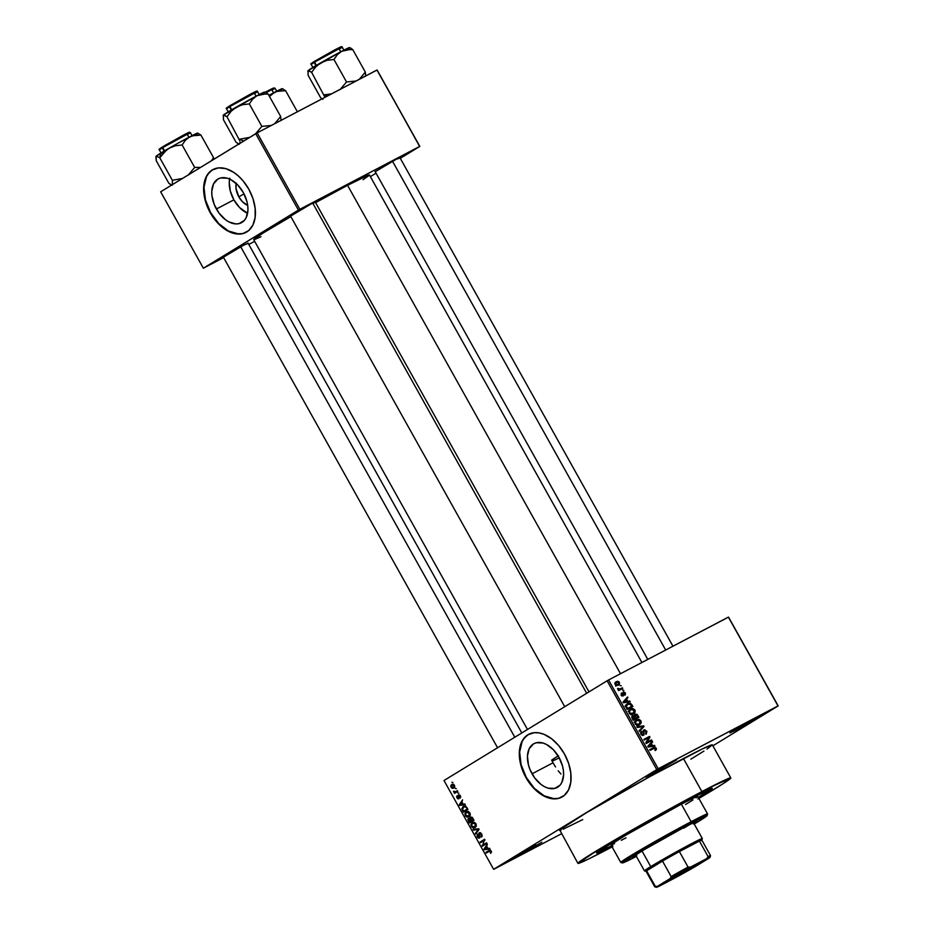 <?xml version="1.0" encoding="UTF-8"?>
<svg xmlns="http://www.w3.org/2000/svg" width="934" height="934" viewBox="0 0 934 934"><rect width="100%" height="100%" fill="white"/><g stroke="black" fill="none" stroke-linecap="round" stroke-linejoin="round"><path stroke-width="1.4" d="M516.736 856.793L516.782 855.742L516.736 856.793L519.292 855.439L541.848 842.234L516.736 856.793L510.875 859.549L519.736 854.026L536.011 845.013L521.627 852.929L510.921 859.478L516.736 856.793M651.617 774.344L651.663 773.294L651.617 774.344L654.174 772.99L676.73 759.786L651.617 774.344L645.756 777.088L654.606 771.566L670.881 762.564L653.718 772.079L645.803 777.018L651.617 774.344M735.794 730.178L735.84 729.127L735.794 730.178L738.35 728.824L760.906 715.619L735.794 730.178L729.933 732.933L738.782 727.411L755.057 718.398L737.895 727.925L729.979 732.863L735.794 730.178M532.053 773.807A24.809 15.761 62.3 0 1 533.991 743.616A24.809 15.761 62.3 0 1 558.976 757.357L562.583 766.265L563.424 770.76L563.587 775.068L561.836 782.423L560.003 785.202L554.749 788.413L548.095 788.156L544.545 786.708L541.043 784.455L534.668 777.882L529.952 769.429L528.446 764.899L527.441 756.096L529.181 748.741L533.419 743.943L536.279 742.752L542.934 743.02L546.483 744.456L553.325 749.698L558.976 757.357A24.809 15.761 62.3 0 1 557.038 787.549A24.809 15.761 62.3 0 1 532.053 773.807L553.033 762.809L532.053 773.807M551.62 760.171L553.033 762.809L551.62 760.171A62.73 2.02 150.8 0 1 558.135 755.921M562.828 796.562L558.73 798.266L554.131 798.71L544.125 795.815L534.341 788.319L526.239 777.368L521.09 764.607L519.643 752.01L522.141 741.468L524.78 737.498L528.854 734.229A35.504 22.556 -117.7 0 0 526.239 777.368L525.924 777.532A35.504 22.556 62.3 0 1 528.691 734.311A35.504 22.556 62.3 0 1 564.451 753.971L568.654 763.475L570.826 773.165L570.791 782.225L568.561 789.86L564.311 795.429L558.404 798.43L551.375 798.628L546.343 797.169L541.276 794.507L534.014 788.494L527.71 780.509L524.313 774.438L521.721 768.028L519.549 758.338L519.584 749.278L520.833 743.989L523.028 739.53L527.873 734.778L534.213 732.688L539 732.886L544.032 734.334L551.597 738.747L558.602 745.484L564.451 753.971A35.504 22.556 62.3 0 1 561.684 797.192A35.504 22.556 62.3 0 1 525.924 777.532L526.239 777.368A35.504 22.556 -117.7 0 0 561.848 797.111M247.615 243.646L244.019 244.942L248.152 243.284M314.793 202.573L311.197 203.881L315.342 202.223M399.46 158.161L395.853 159.457L399.997 157.799M690.331 798.652A66.279 2.137 -29.2 0 1 712.152 788.261A66.279 2.137 -29.2 0 1 698.445 797.624L711.288 789.3L711.848 788.284L707.447 790.036L653.415 818.733L600.55 849.777L596.698 852.625L597.807 852.719L611.665 846.122A66.279 2.137 -29.2 0 1 596.511 852.894A66.279 2.137 -29.2 0 1 629.574 832.276A66.279 2.137 -29.2 0 1 690.331 798.652M612.109 846.916A87.574 2.814 -29.2 0 1 606.831 849.695A87.574 2.814 -29.2 0 1 577.913 863.366A87.574 2.814 -29.2 0 1 620.491 836.654A87.574 2.814 -29.2 0 1 701.889 791.588L683.431 758.548A87.574 2.814 150.8 0 0 602.021 803.614A87.574 2.814 150.8 0 0 559.454 830.326L561.159 829.987M641.903 662.486L369.444 174.973A66.279 2.137 150.8 0 0 347.553 185.317A66.279 2.137 150.8 0 0 315.575 202.643L347.553 185.317L620.503 673.718L347.553 185.317L368.148 175.23L369.257 175.323L363.057 179.702M253.733 239.641L262.956 233.126L290.836 216.606A66.279 2.137 150.8 0 0 253.733 239.641L527.488 729.477M236.232 183.111L235.987 188.329L238.812 196.829A15.715 9.982 62.3 0 0 247.708 205.457L242.385 201.674L238.812 196.829L244.031 193.887L238.812 196.829A15.715 9.982 62.3 0 1 236.15 183.438M229.612 179.071A24.809 15.761 -117.7 0 0 233.874 199.841L216.396 209.006A24.809 15.761 62.3 0 1 218.334 178.814A24.809 15.761 62.3 0 1 243.319 192.556L246.926 201.464L247.767 205.959L247.93 210.267L246.179 217.622L244.346 220.401L239.092 223.611L235.882 223.927L228.888 221.907L225.386 219.653L219.011 213.08L214.295 204.628L211.936 195.603L211.785 191.295L213.524 183.94L217.762 179.141L220.622 177.95L227.277 178.219L230.826 179.655L237.668 184.897L243.319 192.556A24.809 15.761 62.3 0 1 241.381 222.747A24.809 15.761 62.3 0 1 216.396 209.006L233.874 199.841A24.809 15.761 -117.7 0 0 247.58 213.314L239.524 207.5L233.874 199.841L230.266 190.933L229.262 182.13L229.799 178.184M247.171 231.76L243.073 233.465L238.474 233.909L228.468 231.013L218.684 223.518L210.582 212.555L205.433 199.806L203.986 187.209L206.484 176.666L209.111 172.697L213.197 169.428A35.504 22.556 -117.7 0 0 210.582 212.555L210.267 212.73A35.504 22.556 62.3 0 1 213.034 169.509A35.504 22.556 62.3 0 1 248.794 189.17L252.997 198.673L255.169 208.364L255.134 217.424L252.904 225.059L248.654 230.628L242.747 233.628L235.718 233.827L230.686 232.368L225.619 229.706L218.358 223.693L212.053 215.707L208.656 209.636L206.064 203.227L203.892 193.536L203.927 184.477L205.176 179.188L207.371 174.728L212.216 169.976L218.556 167.887L225.841 168.645L233.442 172.195L238.368 175.966L242.945 180.682L248.794 189.17A35.504 22.556 62.3 0 1 246.027 232.391A35.504 22.556 62.3 0 1 210.267 212.73L210.582 212.555A35.504 22.556 -117.7 0 0 246.191 232.309M552.391 761.07L555.426 759.692M607.135 680.781L444 780.509L493.631 869.309L656.765 769.581L607.135 680.781L608.594 679.964L658.213 768.764L777.999 705.917L728.38 617.117L608.594 679.964L728.543 617.094L778.174 705.894L728.543 617.094L778.174 705.894L712.864 745.811L778.174 705.894L656.765 769.581L658.213 768.764L608.594 679.964L607.135 680.781L444 780.509L493.631 869.309L656.765 769.581L607.135 680.781M455.325 788.448L456.341 788.716L455.325 788.448M455.745 791.717L457.438 790.678L457.812 791.343L454.531 793.34L453.504 791.203L455.745 791.717L453.679 791.939L454.695 792.359L454.531 793.34L457.812 791.343L457.438 790.678L455.01 792.009M457.847 792.954L458.851 793.223L457.847 792.954M458.431 794.857L459.948 795.196L460.731 796.865L460.228 798.045L459.89 796.048L458.804 795.523L458.571 798.909L457.391 798.453L456.656 796.655L457.088 795.803L458.407 798.138L458.431 794.857L458.337 798.196L457.088 795.803L457.006 797.905L458.769 798.815L458.886 795.464L459.89 796.048L460.228 798.045L460.38 795.803L458.512 794.822M463.206 804.232L464.875 803.976L465.26 804.664L459.645 805.423L459.259 804.723L462.575 799.878L461.945 801.956L463.206 804.232L461.945 801.956L462.575 799.878L459.259 804.723L459.645 805.423L465.26 804.664L464.875 803.976L463.206 804.232M469.93 812.895L470.339 814.962L469.3 816.666L467.28 817.238L465.506 816.024L464.887 813.712L466.019 811.891L468.051 811.401L469.849 812.755L468.191 811.436L466.218 811.763L465.319 815.709L469.101 816.806L470.281 815.207L469.93 812.895M475.966 823.683L476.363 825.749L475.336 827.466L473.304 828.026L471.437 826.66L470.923 824.512L472.242 822.562L474.227 822.224L475.966 823.683L474.227 822.224L472.242 822.562L471.343 826.508L475.137 827.594L476.317 826.006L475.966 823.683M491.272 851.084L490.665 853.361L490.093 850.874L486.252 853.034L485.89 852.38L490.385 850.209L491.272 851.084L490.665 853.361L491.272 851.084L488.937 850.512L485.89 852.38L486.252 853.034L490 850.874L491.272 851.084M487.968 848.539L489.638 848.282L490.023 848.971L484.407 849.718L484.022 849.029L487.338 844.184L486.707 846.262L487.968 848.539L486.707 846.262L487.338 844.184L484.022 849.029L484.407 849.718L490.023 848.971L489.638 848.282L487.968 848.539M482.96 844.978L486.556 842.783L486.918 843.437L482.423 846.181L484.092 840.507L480.485 842.713L480.123 842.059L484.618 839.304L482.423 846.181L486.918 843.437L486.556 842.783L482.96 844.978M479.656 833.397L481.711 833.969L480.998 836.479L482.189 835.86L480.998 836.479L481.419 837.097L481.722 833.992L479.282 832.743L480.181 832.603L481.851 834.225L481.909 836.63L480.998 836.479L481.442 834.938L480.018 833.291L479.329 834.004L479.667 837.891L478.301 838.09L477.064 836.724L477.414 834.132L477.834 836.829L479.399 837.062L478.698 833.852L479.282 832.743L479.049 837.413L480.018 836.911L479.107 837.389L477.694 836.595L477.414 834.132L477.181 836.934L479.457 838.055L479.656 833.397L480.718 832.836L479.737 833.35M473.071 829.45L478.722 828.762L479.084 829.404L475.675 834.097L475.289 833.42L478.395 829.439L473.456 830.139L473.071 829.45L473.456 830.139L478.395 829.439L475.289 833.42L475.675 834.097L479.084 829.404L478.722 828.762L473.071 829.45M470.386 817.016L472.149 817.262L473.97 820.25L469.463 822.994L467.887 819.457L468.588 818.382L469.79 818.593L470.386 817.016L469.79 818.593L468.448 818.464L468.331 820.963L469.463 822.994L473.97 820.25L472.826 818.219L470.502 816.958M463.194 806.439L465.751 806.24L467.934 809.451L463.439 812.206L461.816 808.751L463.194 806.439L461.91 809.276L463.439 812.206L467.934 809.451L466.86 807.525L463.416 806.311M451.729 784.478L453.048 784.128L454.484 785.249L454.718 787.082L453.667 788.203L452.126 788.319L451.029 787.21L450.795 785.704L451.729 784.478L451.099 787.315L453.807 788.121L454.484 785.249L451.939 784.362M451.869 782.248L452.873 782.517L451.869 782.248M620.094 685.579L621.273 685.813L620.094 685.579M620.246 688.907L622.383 687.786L622.745 688.44L618.623 690.6L618.915 689.596L617.619 688.463L620.246 688.907L617.619 688.463L618.915 689.596L618.623 690.6L622.745 688.44L622.383 687.786L620.083 689.841L622.383 687.786L620.246 688.907M622.616 690.086L623.795 690.319L622.616 690.086M623.118 692.012L622.628 695.421L621.764 695.947L622.628 695.421L621.087 695.176L621.402 693.028L621.087 695.165L623.083 696.028L623.305 692.981L622.511 693.46L623.585 692.608L624.718 693.168L624.904 695.2L625.336 692.9L622.908 692.129L623.679 691.837L625.336 692.9L625.325 694.791L624.461 694.581L624.823 693.367L623.877 692.538L623.317 695.877L621.168 695.316L621.402 693.028L621.74 694.978L622.791 695.27L623.001 692.082M627.8 701.399L629.808 701.084L630.193 701.773L623.41 702.742L623.025 702.053L627.52 696.986L627.905 697.675L626.527 699.122L627.8 701.399L626.527 699.122L627.905 697.675L627.52 696.986L623.025 702.053L623.41 702.742L630.193 701.773L629.808 701.084L626.282 702.333L627.8 701.399M630.567 708.976L629.072 713.039L633.474 714.008L635.05 712.338L634.886 709.992L634.244 710.377L635.143 710.587L634.922 712.619L632.411 714.428L629.714 713.845L628.78 711.007L631.699 708.567L634.805 709.852L632.972 708.567L630.252 709.151M636.603 719.775L635.108 723.827L639.498 724.807L641.086 723.138L640.922 720.791L640.28 721.176L640.922 720.791L641.179 722.881L639.755 724.667L637.28 725.309L635.295 724.142L634.816 721.807L636.358 719.904L638.996 719.355L640.922 720.791L638.996 719.355L636.288 719.951M655.259 750.527L656.404 749.418L656.228 748.181L655.586 748.578L656.228 748.181L656.404 749.418L655.259 750.527L655.668 748.87L654.839 748.006L650.029 750.364L649.655 749.698L654.874 747.27L656.228 748.181L653.508 747.69L649.655 749.698L650.029 750.364L654.722 748.017L655.551 748.496L654.816 749.909L655.493 750.399M652.562 745.706L654.571 745.39L654.956 746.079L648.173 747.048L647.787 746.359L652.282 741.292L652.668 741.97L651.29 743.429L652.562 745.706L651.29 743.429L652.668 741.97L652.282 741.292L647.787 746.359L648.173 747.048L654.956 746.079L654.571 745.39L651.033 746.64L652.562 745.706M646.958 742.261L651.488 739.88L651.862 740.534L646.2 743.511L645.803 742.81L648.791 737.65L644.25 740.032L643.888 739.378L649.55 736.401L649.947 737.113L646.958 742.261L649.947 737.113L649.55 736.401L643.888 739.378L644.25 740.032L648.791 737.65L645.803 742.81L646.2 743.511L651.862 740.534L651.488 739.88L649.2 741.935L651.488 739.88L646.958 742.261M643.888 729.909L643.106 731.614L643.643 734.136L642.032 735.35L643.187 734.649L640.946 734.287L641.962 732.011L640.561 732.875L641.962 732.011L641.518 731.392L640.934 734.264L643.526 735.315L644.273 730.563L645.989 731.38L645.978 734.276L646.678 731.089L643.689 730.026L644.6 729.711L646.9 731.567L646.153 734.171L645.546 733.657L646.071 731.544L644.6 730.446L643.818 731.194L644.028 734.918L642.51 735.502L640.934 734.264L640.607 732.536L641.518 731.392L641.728 734.124L643.573 734.311L643.082 731.053L643.771 729.979M636.836 726.769L643.654 725.858L644.016 726.5L639.44 731.427L639.066 730.738L643.199 726.57L637.221 727.458L636.836 726.769L637.221 727.458L643.199 726.57L639.066 730.738L639.44 731.427L644.016 726.5L643.654 725.858L642.218 726.745L643.654 725.858L636.836 726.769M634.98 714.183L634.093 715.818L632.341 715.829L632.096 718.281L633.24 720.324L638.903 717.347L637.77 715.316L634.98 714.183L637.058 714.37L638.903 717.347L633.24 720.324L631.734 716.763L632.692 715.642L634.093 715.818L634.828 714.276M627.543 703.652L625.698 706.594L627.204 709.525L632.867 706.559L631.793 704.633L626.912 704.038L627.788 703.524L630.613 703.36L632.867 706.559L627.204 709.525L625.652 706.326L627.193 703.851M616.242 681.657L615.167 684.587L618.32 685.299L619.44 682.345L615.798 681.925L617.853 681.26L619.37 682.229L619.417 684.389L616.72 685.673L614.969 684.108L615.985 681.797M493.794 869.274L561.404 833.817L493.794 869.274M370.366 176.643L376.04 173.164L370.366 176.643M400.301 158.336L419.821 146.405L377.114 70.003L257.165 132.873L299.861 209.286L419.646 146.44L377.114 70.003L419.821 146.405L400.301 158.336M203.355 268.21L298.413 210.103L255.706 133.69L160.648 191.797L203.355 268.21L299.861 209.286L419.821 146.405L376.951 70.027L257.165 132.873L299.861 209.286L298.413 210.103L255.706 133.69L257.165 132.873L160.648 191.797L203.355 268.21L223.635 257.632L203.355 268.21M248.794 244.428L254.678 241.334L248.794 244.428M375.199 171.658L395.853 159.457L375.772 171.401M290.544 216.081L311.197 203.881L291.104 215.812M223.366 257.142L244.019 244.942L223.927 256.885M254.106 239.676L261.006 236.722M707.015 749.091L712.35 744.877L702.73 748.729L649.585 776.784L586.424 812.743L559.699 829.871L577.913 863.366L587.533 859.514L612.938 846.473M563.109 829.217L582.734 819.597M690.845 759.179L703.909 751.111M697.885 799.002L722.379 784.151L730.82 777.917L712.35 744.877A87.574 2.814 150.8 0 0 683.431 758.548L701.889 791.588A87.574 2.814 -29.2 0 1 730.808 777.917A87.574 2.814 -29.2 0 1 698.889 798.418M730.82 777.917L707.54 788.646L653.111 818.114L599.418 849.064L577.913 863.366M556.571 759.144L552.146 761.175A62.73 2.02 150.8 0 0 559.244 757.836M555.532 766.977L553.033 762.809L555.532 766.977M560.937 774.053L558.182 770.784L560.937 774.053M656.404 749.418L655.061 750.247L656.404 749.418M652.878 748.975L649.749 749.874L653.508 747.69L650.94 749.255L652.761 748.928M650.496 743.301L652.668 741.97L650.496 743.301M649.305 744.643L651.29 743.429L649.305 744.643M651.78 745.834L648.219 747.037L649.784 746.079L647.974 746.686L649.504 745.367L647.811 746.394L650.753 744.001L648.838 745.18L650.753 744.001L651.78 745.834L650.286 746.745L651.78 745.834L650.753 744.001L648.546 746.348L651.78 745.834M643.981 739.553L649.55 736.401L647.25 738.467L643.981 739.553M648.651 737.907L649.947 737.113L648.651 737.907M645.919 743.02L648.92 741.444L645.919 743.02M646.678 731.089L646.036 731.485L646.678 731.089M642.043 727.714L644.016 726.5L642.043 727.714M641.086 723.138L638.202 725.274L641.086 723.138M635.237 720.92L636.194 720.885M637.759 720.114L638.996 719.355L636.953 720.441L640.257 721.141L639.148 724.142L635.12 723.873L635.821 721.387L634.77 722.04L636.953 720.441L635.599 721.83L635.832 723.605L637.443 724.597L639.148 724.142L637.245 725.309L639.825 723.687L640.257 721.141L637.747 720.126M636.264 720.896L635.167 720.931M634.128 722.157L636.953 720.441M636.825 725.578L639.148 724.142M637.77 715.316L637.128 715.701L637.77 715.316M633.322 719.659L635.891 718.083L633.322 719.659M632.82 716.425L631.699 717.114L632.89 716.39L633.532 719.32L635.225 718.433L632.89 719.705L633.532 719.32L632.89 718.176L632.26 718.561L632.972 716.331L634.093 716.541L635.225 718.433L632.96 719.822L635.225 718.433L634.536 717.195L635.167 716.787L632.972 716.331M637.875 717.043L635.891 718.083L635.354 714.837L636.649 715L637.875 717.043L635.307 718.608L637.875 717.043L636.486 714.884L634.98 715.152L635.891 718.083L637.875 717.043M632.563 713.693L635.05 712.338L632.178 714.487M629.201 710.12L630.17 710.097M631.734 709.315L632.972 708.567L630.917 709.642L634.221 710.342L633.112 713.354L629.096 713.074L629.796 710.599L628.734 711.241L630.917 709.642L629.563 711.031L629.726 712.689L631.407 713.798L633.112 713.354L631.209 714.51L634.49 711.568L633.707 709.712L631.711 709.326M631.828 714.907L632.575 713.646M630.24 710.109L629.131 710.132M628.103 711.358L630.917 709.642M630.789 714.779L633.112 713.354M631.793 704.633L631.15 705.018L631.793 704.633M626.142 704.773L627.239 704.703M627.45 704.726L626.002 704.808M629.271 707.82L631.839 706.244L626.866 708.918L627.496 708.521L626.854 707.365L626.212 707.75L626.434 706.361L625.757 706.781L627.905 704.306L629.434 703.839L631.839 706.244L629.271 707.82M625.033 706.046L627.905 704.306L626.434 705.987L627.496 708.521L631.839 706.244L630.438 704.119L627.905 704.306M625.733 698.994L627.905 697.675L625.733 698.994M624.542 700.337L626.527 699.122L624.542 700.337M627.018 701.527L623.457 702.742L625.021 701.773L623.211 702.391L624.741 701.06L623.048 702.088L625.99 699.694L624.075 700.874L625.99 699.694L627.018 701.527L625.523 702.438L627.018 701.527L625.99 699.694L623.784 702.041L627.018 701.527M618.285 689.992L618.915 689.596L618.285 689.992M617.619 688.767L618.308 688.335L617.619 688.767M617.794 689.28L618.506 688.848L617.794 689.28M618.705 689.607L619.335 689.222L618.705 689.607M618.355 690.121L619.814 689.35L618.355 690.121M615.039 682.824L615.634 682.894M615.728 682.929L614.782 682.836M617.958 684.645L615.202 684.645L616.638 682.299L618.833 682.637L617.958 684.645L616.382 685.603L618.892 683.781L618.343 682.147L616.393 682.439L615.868 684.447L618.156 684.517L615.588 686.093M491.564 852.041L490.245 852.742L491.564 852.041M490.782 850.465L490 850.874L490.782 850.465M489.346 851.154L490 850.874M489.381 851.131L485.89 852.38L490.011 850.138L489.381 851.131M486.24 848.761L484.407 849.718L486.24 848.761M485.12 848.457L486.847 846.519L486.299 846.811L487.326 848.644L484.653 849.041L487.863 848.352L487.326 848.644L486.299 846.811L485.108 848.469M485.552 844.278L482.037 845.48L485.552 844.278M480.485 842.713L485.003 840.028L484.618 839.304L480.123 842.059L480.485 842.713M483.602 840.798L480.123 842.059L484.734 839.514L483.602 840.798M479.107 837.389L480.018 836.899M476.702 832.673L475.289 833.42L476.702 832.673M478.99 829.532L477.834 830.139L478.99 829.532M478.803 828.913L477.531 829.59L478.803 828.913M475.278 829.182L473.456 830.139L475.278 829.182M474.776 826.94L475.99 823.73L472.908 823.064L471.553 824.804L472.37 826.835L474.776 826.94L471.868 826.181L471.74 824.127L472.604 823.228L475.441 824.01L474.776 826.94L476.27 826.146L474.554 827.057L476.27 826.158M468.938 819.048L470.362 818.289L468.891 819.071L470.829 819.678L470.969 821.196L469.627 822.025L472.861 820.321L469.627 822.025L468.891 819.071L469.849 819.305L468.996 819.013M473.701 819.772L470.969 821.196L473.701 819.772M470.759 817.682L470.397 818.721L471.495 820.881L473.678 819.737L471.495 820.881L470.759 817.682L472.417 817.577L471.857 817.88L472.837 818.231L473.071 819.912L473.62 819.632L470.759 817.682L471.857 817.88M468.891 819.071L469.627 822.025L470.969 821.196L469.849 819.305M466.568 812.428L465.611 813.537L465.774 815.254L466.942 816.421L468.588 816.234L469.954 812.93L466.568 812.428L469.405 813.222L468.518 816.269L470.234 815.37L468.74 816.141L465.844 815.382L465.704 813.327L468.354 811.483L466.93 812.241M468.74 816.141L470.234 815.359M463.556 807.093L461.91 809.276L462.493 808.972L462.412 810.362L463.556 807.093L465.704 806.217L464.793 806.684L466.918 807.653L467.035 809.124L463.591 811.226L467.677 809.007L463.591 811.226L462.949 810.058L463.591 811.226L467.584 808.832L465.225 806.742L463.556 807.093L464.793 806.684M465.365 805.773L465.085 806.567M461.478 804.454L459.645 805.423L461.478 804.454M460.357 804.151L462.085 802.213L461.536 802.504L462.563 804.337L459.89 804.734L463.112 804.046L462.563 804.337L461.536 802.504L460.345 804.162M460.731 796.936L459.797 797.426L460.731 796.936M459.75 795.009L458.886 795.464L459.75 795.009M459.166 797.753L458.337 798.196L459.166 797.753M459.119 797.484L458.489 797.823L459.119 797.484M458.874 796.632L458.255 796.959L458.874 796.632M457.66 791.437L454.169 792.686L457.66 791.437M453.504 791.203L454.274 791.612L453.504 791.203M452.126 785.109L451.531 786.965L453.235 787.572L454.484 785.26L453.013 784.852L452.126 785.109L454.006 785.517L453.445 787.455L454.788 786.755L451.099 787.315L452.126 785.109L453.609 784.326L452.395 784.969M453.445 787.455L454.788 786.755M684.552 802.189L688.743 799.761L684.552 802.189M636.077 855.836A36.683 1.179 -29.2 0 1 632.727 857.12A36.683 1.179 -29.2 0 1 650.566 845.935A36.683 1.179 -29.2 0 1 684.669 827.057L696.064 821.465L693.25 823.94M707.108 815.615L707.563 814.004A49.7 1.599 150.8 0 0 691.148 821.698L691.09 823.134A48.521 1.564 -29.2 0 1 707.108 815.615A48.521 1.564 -29.2 0 1 694.231 824.057L706.431 816.281L706.84 815.534L703.617 816.818L664.062 837.821L625.348 860.564L622.534 862.642L623.34 862.712L636.381 856.385A48.521 1.564 -29.2 0 1 622.441 862.934A48.521 1.564 -29.2 0 1 645.371 848.457A48.521 1.564 -29.2 0 1 691.09 823.134L691.148 821.698A49.7 1.599 -29.2 0 1 707.563 813.946L697.756 796.387A49.7 1.599 150.8 0 0 681.341 804.151L691.148 821.698L681.341 804.151L695.678 797.017L697.756 796.398L696.099 797.858M688.335 799.702L688.405 799.831A62.73 2.02 -29.2 0 1 709.116 790.036A62.73 2.02 -29.2 0 1 698.352 797.461L708.766 790.012L688.335 799.702M690.203 824.197A33.134 1.062 -29.2 0 1 683.676 828.213M611.572 845.971A62.73 2.02 -29.2 0 1 599.616 851.236A62.73 2.02 -29.2 0 1 630.1 832.112A62.73 2.02 -29.2 0 1 688.405 799.831L615.016 840.997L599.791 850.909L612.611 845.445M626.025 837.845L621.273 840.296M614.549 843.589L611.256 844.908L611.665 844.138L626.282 834.914L681.341 804.151A49.7 1.599 150.8 0 0 635.143 829.731A49.7 1.599 150.8 0 0 610.976 844.896L620.783 862.444A49.7 1.599 -29.2 0 1 644.95 847.278A49.7 1.599 -29.2 0 1 691.148 821.698A49.7 1.599 150.8 0 0 644.32 847.64A49.7 1.599 150.8 0 0 620.83 862.479L622.441 862.934M692.97 799.936L685.556 804.513M558.415 755.746L551.784 760.066M636.755 855.509L633.24 856.571L644.028 849.765L684.669 827.057A36.683 1.179 -29.2 0 1 696.776 821.325A36.683 1.179 -29.2 0 1 693.927 823.508M688.486 825.282L686.84 826.31M166.357 150.105L169.159 148.179A23.817 0.771 150.8 0 0 160.52 153.281L159.796 157.811L163.894 152.405L169.159 148.179L175.394 145.774L182.118 144.98L194.692 167.455L188.119 175.172L194.692 167.455L182.118 144.98L185.399 140.263L189.73 136.831L195.078 135.185L200.927 135.115L197.973 133.223L200.927 135.115L213.501 157.589L200.927 135.115L192.322 135.78L177.145 143.661L156.235 156.083L159.796 157.811L166.357 150.105M186.146 134.484C191.19 131.472 190.384 131.624 183.741 134.951L162.82 146.731L162.703 147.595L184.477 135.337C191.388 131.869 192.229 131.706 186.987 134.846M192.299 136.072L190.338 132.558L187.524 134.519M162.703 147.595L164.536 150.876L162.703 147.595L159.34 149.884L162.82 146.731L189.368 132.231L190.338 132.558L162.703 147.595M182.504 178.441L172.358 180.297L159.796 157.811L172.358 180.297L172.393 184.99L172.358 180.297L182.504 178.441M171.809 185.154L168.832 183.262L156.27 160.788L156.141 156.363M155.908 156.714L156.27 160.788L168.832 183.262L170.992 184.862M213.804 159.305L213.501 157.589L211.528 160.706L213.501 157.589L213.804 159.305M196.805 133.807L197.378 133.375L197.051 133.994M200.612 167.373L194.692 167.455L200.612 167.373M156.632 156.2L157.461 155.85M197.378 133.375L189.73 136.831A23.817 0.771 150.8 0 0 169.159 148.179L175.394 145.774L182.118 144.98L185.399 140.263L189.73 136.831A23.817 0.771 150.8 0 1 197.576 133.095L198.218 133.282M164.874 145.494L185.843 133.866M187.5 133.037L188.656 132.5M189.322 132.371L187.734 133.504M161.489 148.167L160.333 148.704M159.667 148.821L161.255 147.7M156.235 156.083L159.796 157.811L160.52 153.281A23.817 0.771 150.8 0 0 156.235 156.083A23.817 0.771 150.8 0 0 156.013 156.328L155.931 156.608M514.809 737.23L240.668 246.728L514.809 737.23M586.68 693.297L312.715 203.087L586.68 693.297M392.513 161.243L665.673 650.017L392.513 161.243M666.176 881.357A21.891 0.701 150.8 0 0 697.85 863.798L698.679 864.16A22.603 0.724 -29.2 0 1 676.59 876.757A22.603 0.724 -29.2 0 1 663.49 883.272A22.603 0.724 -29.2 0 1 667.763 880.377L702.893 861.358L674.208 878.042L664.436 883.015L667.763 880.377A22.603 0.724 -29.2 0 1 689.245 868.106A22.603 0.724 -29.2 0 1 702.928 861.23A22.603 0.724 -29.2 0 1 698.679 864.16L697.85 863.798A21.891 0.701 -29.2 0 1 666.176 881.357M701.878 840.191L702.333 838.592A33.134 1.062 150.8 0 0 683.128 848.142A33.134 1.062 150.8 0 0 650.741 866.6L652.13 867.207A31.954 1.027 -29.2 0 1 662.51 861.078A31.954 1.027 -29.2 0 1 679.392 851.574A31.954 1.027 -29.2 0 1 699.414 841.067A31.954 1.027 -29.2 0 1 701.878 840.191A31.954 1.027 -29.2 0 1 701.352 840.705M635.575 854.949L644.483 870.885A33.134 1.062 -29.2 0 1 650.741 866.6L642.008 850.967L650.741 866.6A33.134 1.062 -29.2 0 1 682.684 848.376A33.134 1.062 -29.2 0 1 702.333 838.545L693.437 822.62M646.62 870.792L662.51 861.078L646.62 870.792A31.954 1.027 -29.2 0 1 652.13 867.207L650.741 866.6A33.134 1.062 150.8 0 0 644.518 870.908L646.118 871.352A31.954 1.027 -29.2 0 1 646.62 870.792L662.51 861.078L671.161 876.571L670.215 878.532L657.373 886.389L655.271 886.284L646.62 870.792A31.954 1.027 150.8 0 0 646.094 871.34L654.746 886.821A31.954 1.027 -29.2 0 1 655.271 886.284L646.62 870.792M679.392 851.574L699.414 841.067L679.392 851.574L699.414 841.067L708.065 856.56L706.723 858.603L690.541 867.091L688.043 867.067L679.392 851.574A31.954 1.027 150.8 0 0 662.51 861.078L671.161 876.571A31.954 1.027 -29.2 0 1 688.043 867.067L679.392 851.574M656.392 887.3A30.775 0.992 -29.2 0 1 657.373 886.389L655.271 886.284A31.954 1.027 150.8 0 0 654.781 886.845L656.392 887.3A30.775 0.992 -29.2 0 0 659.708 885.934L675.901 877.446A30.775 0.992 -29.2 0 0 696.227 866.005L709.069 858.148L709.91 857.249L706.723 858.603L670.215 878.532L656.532 887.288L675.901 877.446L709.069 858.148A30.775 0.992 -29.2 0 0 710.085 857.295A30.775 0.992 -29.2 0 0 706.723 858.603L708.065 856.56A31.954 1.027 -29.2 0 1 710.541 855.649A31.954 1.027 -29.2 0 1 710.015 856.186M710.541 855.649L701.878 840.156A31.954 1.027 150.8 0 0 699.414 841.067L708.065 856.56A31.954 1.027 150.8 0 1 710.541 855.684L710.085 857.295M699.893 862.514A21.891 0.701 -29.2 0 1 697.85 863.798A21.891 0.701 150.8 0 0 699.893 862.514M688.043 867.067A31.954 1.027 150.8 0 0 671.161 876.571L670.215 878.532A30.775 0.992 -29.2 0 1 690.541 867.091L688.043 867.067M239.898 143.299L239.98 142.248L239.898 143.299M239.84 140.871L226.974 116.75L231.083 111.333L236.337 107.106L242.571 104.713L249.308 103.907L252.577 99.191L256.908 95.758L262.256 94.112L268.116 94.042L265.968 92.443L268.116 94.042L280.679 116.516L268.116 94.042L265.151 93.925L256.908 95.758L223.413 115.01L226.974 116.75L239.84 140.871M243.681 141.046L239.536 139.224L243.681 141.046M259.477 94.999L257.515 91.485L229.881 106.523L231.714 109.803L229.881 106.523L226.53 108.811L229.998 105.659L253.021 92.793M281.041 120.603L280.679 116.516L274.689 123.673L280.679 116.516L281.041 120.603M263.983 92.746L264.555 92.314L264.229 92.921M271.327 125.448L261.87 126.394L249.308 103.907L261.87 126.394L255.297 134.099L261.87 126.394L271.327 125.448M249.682 137.38L239.536 139.224L249.682 137.38M238.987 144.081L236.01 142.19L223.448 119.715L223.331 115.291M223.086 115.641L223.997 114.859L226.974 116.75L231.083 111.333L236.337 107.106A23.817 0.771 150.8 0 0 223.413 115.01L223.448 119.715L236.01 142.19L238.17 143.789M264.555 92.314L256.908 95.758A23.817 0.771 150.8 0 0 236.337 107.106L242.571 104.713L249.308 103.907L252.577 99.191L256.908 95.758A23.817 0.771 150.8 0 1 264.754 92.022L265.396 92.209M223.81 115.139L224.65 114.777M228.678 107.095L227.511 107.632M226.845 107.76L228.445 106.628M254.678 91.964L255.846 91.439M256.511 91.31L254.912 92.431M253.336 93.412C258.368 90.4 257.562 90.551 250.931 93.879L229.998 105.659L229.881 106.523L251.655 94.264C258.578 90.796 259.407 90.633 254.165 93.785M228.491 112.325L226.53 108.811C227.978 106.885 222.934 110.516 229.998 105.659L249.81 94.462C257.154 90.738 257.2 90.61 257.515 91.485L254.713 93.447M276.966 91.66L274.993 88.146L266.108 92.524L274.993 88.146L272.191 90.096M272.495 89.022L265.303 92.186L270.498 89.454M297.374 111.776L285.594 90.691L282.628 88.812L285.594 90.691L297.374 111.776M281.461 89.395L282.033 88.963L281.706 89.582M282.874 88.858L282.231 88.683A23.817 0.771 150.8 0 0 274.386 92.419L269.494 96.506L272.074 93.937L276.978 91.357L285.594 90.691L276.978 91.357L268.852 95.373A23.817 0.771 150.8 0 1 274.386 92.419L282.033 88.963M272.156 88.625L273.323 88.088M273.989 87.959L272.389 89.092M324.507 96.459L311.629 72.327L315.739 66.921L321.004 62.695L327.239 60.29L333.963 59.496L337.232 54.779L341.575 51.347L346.923 49.7L352.772 49.63L350.635 48.031L352.772 49.63L365.334 72.105L352.772 49.63L349.806 49.502L341.575 51.347L308.08 70.599L311.629 72.327L324.507 96.459M327.204 96.132L324.203 94.813L327.204 96.132M344.144 50.588L342.183 47.074L314.548 62.111L316.381 65.392L314.548 62.111L311.185 64.399L314.653 61.247L337.688 48.381M365.696 76.191L365.334 72.105L359.356 79.262L365.334 72.105L365.696 76.191M348.639 48.323L349.211 47.891L348.896 48.51M355.982 81.025L346.526 81.97L333.963 59.496L346.526 81.97L339.964 89.687L346.526 81.97L355.982 81.025M331.512 93.867L324.203 94.813L331.512 93.867M307.741 71.229L308.664 70.447L311.629 72.327L315.739 66.921L321.004 62.695A23.817 0.771 150.8 0 0 308.08 70.599L308.115 75.304L320.677 97.778L322.825 99.378L320.677 97.778L308.115 75.304L307.987 70.879M349.211 47.891L341.575 51.347A23.817 0.771 150.8 0 0 321.004 62.695L327.239 60.29L333.963 59.496L337.232 54.779L341.575 51.347A23.817 0.771 150.8 0 1 349.421 47.611L350.052 47.797M308.477 70.715L309.306 70.365M313.334 62.683L312.178 63.22M311.512 63.337L313.1 62.216M339.346 47.552L340.501 47.015M341.167 46.887L339.567 48.019M337.991 49C343.023 45.988 342.229 46.14 335.586 49.467L314.653 61.247L314.548 62.111L336.322 49.852C343.233 46.385 344.074 46.221 338.82 49.362M313.147 67.913L311.185 64.399C312.645 62.473 307.59 66.092 314.653 61.247L334.465 50.051C341.821 46.326 341.867 46.186 342.183 47.074L339.369 49.035M643.269 734.603L642.032 735.362M455.594 791.81L457.508 790.806M161.302 153.398L159.34 149.884C160.8 147.957 155.745 151.577 162.82 146.731M172.195 185.282L171.552 185.095M162.679 148.564L164.104 151.121M223.179 256.815L497.565 747.772M187.465 134.706L188.901 137.263M247.965 242.957L521.814 732.945M564.743 706.699L290.357 215.742M231.293 110.049L229.857 107.492M588.992 691.872L315.155 201.884M256.079 96.202L254.655 93.633M273.557 92.851L272.133 90.294M339.311 49.222L340.747 51.779M399.81 157.472L672.947 646.2M314.513 63.08L315.949 65.637M375.013 171.331L647.787 659.404M663.759 882.303L663.49 883.272M701.959 860.95L702.928 861.23M239.373 144.21L238.73 144.023M274.993 88.146L272.495 88.461L265.303 92.186"/></g></svg>
